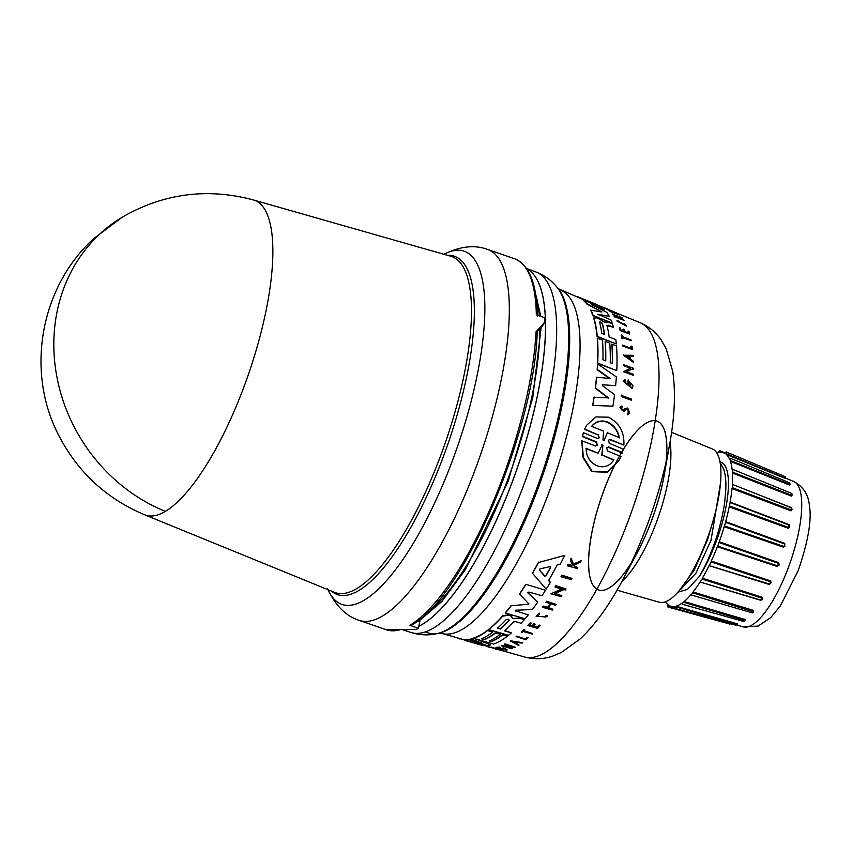 <?xml version="1.0" encoding="UTF-8"?>
<svg xmlns="http://www.w3.org/2000/svg" width="852" height="852" viewBox="0 0 852 852"><rect width="100%" height="100%" fill="white"/><g stroke="black" fill="none" stroke-linecap="round" stroke-linejoin="round"><path stroke-width="1.28" d="M144.68 514.821L334.644 592.385A177.844 54.794 -70.9 0 0 440.143 457.034A177.844 54.794 -70.9 0 0 455.958 258.72A177.844 54.794 -70.9 0 0 450.793 256.25L253.481 199.986A166.577 51.322 109.1 0 1 243.502 388.054A166.577 51.322 109.1 0 1 165.394 511.36A166.577 51.322 109.1 0 1 144.68 514.821L144.68 514.821C106.191 498.59 77.425 471.88 58.383 434.669C25.411 370.876 40.523 286.954 93.688 238.666L122.518 217.004C163.882 193.329 207.558 187.664 253.534 199.996M418.918 621.097L441.9 601.448L465.426 569.583L508.111 481.433L532.756 397.65L541.126 327.594M540.828 316.38L532.415 280.755M402.048 629.468L386.393 629.777A196.258 60.471 -70.9 0 0 401.079 629.404L415.946 629.575A196.258 60.471 -70.9 0 0 418.3 628.254L409.833 625.325L411.271 625.208C463.254 598.679 535.237 429.376 537.261 330.693M424.956 614.75A184.639 56.882 -70.9 0 0 507.281 480.858A184.639 56.882 -70.9 0 0 539.742 329.01M561.031 576.751L561.117 576.314A179.016 55.156 -70.9 0 0 561.788 575.111L571.99 578.412A178.824 55.092 109.1 0 1 571.33 579.616L561.031 576.751A179.421 55.273 109.1 0 0 561.702 575.558L561.788 575.111M528.293 614.867L515.268 610.714L528.293 614.867A179.793 55.391 109.1 0 1 525.109 618.744L505.374 613.046A180.933 55.742 -70.9 0 0 511.243 605.751L528.038 604.238L511.243 605.751M505.374 613.046L505.438 612.673A180.528 55.625 -70.9 0 0 511.317 605.367M528.932 603.972L519.475 594.025A180.528 55.625 -70.9 0 0 525.812 584.28L545.493 590.276A179.793 55.391 109.1 0 1 542 595.761L528.9 592.033L527.931 592.96L537.655 602.226A179.793 55.391 109.1 0 1 532.415 609.521L515.513 610.234L515.194 611.097L515.513 610.234M527.803 592.577L537.655 602.226M460.187 638.649L475.927 643.516L463.424 639.341A180.528 55.625 -70.9 0 0 467.578 639.405L479.303 642.259M467.578 639.405L482.807 643.494L470.911 638.862A180.528 55.625 -70.9 0 0 473.435 638.159L473.808 638.297M474.756 638.659L490.645 644.911A179.793 55.391 109.1 0 1 486.918 645.486L472.53 641.833L483.403 645.422A179.793 55.391 109.1 0 1 480.517 644.857L465.586 640.597M476.502 642.855L483.403 645.422M519.731 618.073L524.236 619.766A179.793 55.391 109.1 0 1 521.158 623.249L515.62 621.651L513.575 621.971A180.198 55.518 109.1 0 1 504.501 630.863L511.424 632.866A179.793 55.391 109.1 0 1 508.484 635.326L488.76 629.607A180.933 55.742 -70.9 0 0 502.648 616.188L508.346 615.176L510.593 615.826L512.755 618.573L519.475 617.998L524.236 619.766M504.576 630.501L511.424 632.866M488.76 629.607L488.824 629.245A180.528 55.625 -70.9 0 0 502.723 615.815L508.42 614.803L510.667 615.453L512.829 618.201M481.678 638.499L484.575 639.341A180.06 55.476 -70.9 0 0 495.726 632.546L500.294 634.25A180.198 55.518 109.1 0 1 489.144 641.045L491.466 641.716A180.06 55.476 -70.9 0 0 502.616 634.921L507.281 636.274A179.793 55.391 109.1 0 1 493.521 644.08L473.797 638.372A180.933 55.742 -70.9 0 0 487.546 630.555L492.765 632.067A180.635 55.646 109.1 0 1 481.604 638.862L484.511 639.703A180.464 55.604 -70.9 0 0 495.662 632.908L500.294 634.25M489.218 640.683L491.54 641.354A179.665 55.348 -70.9 0 0 502.691 634.559L507.281 636.274M473.797 638.372L473.861 638.01A180.528 55.625 -70.9 0 0 487.621 630.192L492.765 632.067M548.592 580.244L550.254 582.108L548.518 580.67A179.932 55.433 109.1 0 0 557.24 564.844L560.36 564.056A179.793 55.391 109.1 0 0 564.727 555.387L538.517 562.512L564.727 555.387M550.168 582.534A179.793 55.391 109.1 0 1 546.185 589.158L532.436 573.226A180.528 55.625 -70.9 0 0 538.613 562.054M505.396 649.586L503.905 648.713A179.037 55.156 109.1 0 1 502.989 648.904L502.03 648.234A178.686 55.05 -70.9 0 0 503.638 647.871L507.078 649.725M503.638 647.871L507.015 650.097A178.792 55.082 -70.9 0 1 506.248 650.225L495.939 647.392L499.943 647.051L500.369 647.818C490.262 646.615 510.934 651.929 503.905 648.713M497.909 647.648L505.055 649.373M554.503 593.184L561.873 595.697A178.824 55.092 109.1 0 1 561.244 596.709L550.967 593.791L562.299 589.137L555.067 587.103A179.421 55.273 -70.9 0 0 555.706 586.038L565.994 588.924A178.824 55.092 109.1 0 1 565.355 589.999L564.013 589.627L554.428 593.588L561.873 595.697M550.967 593.791L562.384 588.721M555.067 587.103L555.153 586.687A179.016 55.156 -70.9 0 0 555.792 585.612L565.994 588.924M506.642 646.572L512.201 648.564A178.792 55.082 109.1 0 1 511.732 648.745L501.455 645.784L511.754 646.551L504.533 644.463A179.389 55.273 -70.9 0 0 505.012 644.229L515.279 647.201A178.792 55.082 109.1 0 1 514.8 647.435L504.757 646.412L512.201 648.564M501.455 645.784L510.146 646.082M504.533 644.463L504.608 644.091A178.984 55.146 -70.9 0 0 505.087 643.856L515.279 647.201M510.38 640.8L522.702 642.664A178.792 55.082 109.1 0 1 522.074 643.111L517.846 642.6A178.995 55.146 109.1 0 1 516.291 643.622L519.081 645.081A178.792 55.082 109.1 0 1 518.463 645.454L510.38 640.8M516.365 643.26L519.081 645.081M547.57 607.295L543.139 606.432A179.389 55.273 109.1 0 1 542.543 607.284L542.617 606.89A178.984 55.146 -70.9 0 0 543.214 606.049L547.57 607.295A178.739 55.071 -70.9 0 0 550.051 603.695M547.495 607.678A179.144 55.188 -70.9 0 0 550.222 603.748L545.94 602.108A178.984 55.146 -70.9 0 0 546.547 601.203L556.249 604.387A178.824 55.092 109.1 0 1 555.632 605.293L550.797 603.908A179.101 55.178 109.1 0 1 548.07 607.849L552.905 609.233A178.824 55.092 109.1 0 1 552.309 610.075L542.543 607.284M548.145 607.455L552.905 609.233M533.405 626.092L537.378 627.242A178.473 54.986 -70.9 0 0 539.295 625.07L540.093 625.688A178.824 55.092 109.1 0 1 537.655 628.414L527.899 625.592A179.389 55.273 109.1 0 0 530.327 622.865L531.147 623.1A179.346 55.252 -70.9 0 1 529.22 625.272L532.138 626.113A179.176 55.199 109.1 0 0 534.066 623.941L535.258 624.292A179.101 55.178 -70.9 0 1 533.331 626.454L537.378 627.242M527.899 625.592L527.963 625.219A178.984 55.146 -70.9 0 0 530.402 622.492L531.147 623.1M529.294 624.899L532.202 625.741A178.771 55.082 -70.9 0 0 534.129 623.579L535.258 624.292M573.854 564.791L574.408 566.079L577.784 567.507A178.824 55.092 109.1 0 1 577.262 568.518L567.464 565.834A179.389 55.273 -70.9 0 0 567.986 564.823L571.767 565.856A179.176 55.199 -70.9 0 0 572.331 564.759L570.382 560.094A179.389 55.273 -70.9 0 0 571.064 558.731L573.407 564.429L581.171 560.754A178.824 55.092 109.1 0 1 580.478 562.16L573.769 565.27L574.408 566.079M567.464 565.834L567.56 565.366A178.984 55.146 -70.9 0 0 568.082 564.354L571.862 565.387A178.771 55.082 -70.9 0 0 572.256 564.599M570.382 560.094L570.478 559.604A178.984 55.146 -70.9 0 0 571.159 558.241L573.502 563.949L581.171 560.754M537.229 616.113L545.685 617.04M547.005 615.24L545.823 615.804L547.005 615.24L547.005 616.773L536.057 616.23L539.071 613.451L539.572 614.09L539.071 613.451M536.057 616.23L539.146 613.078M521.286 632.322L521.36 631.96A178.984 55.146 -70.9 0 0 524.055 629.33L524.811 629.937A179.346 55.252 109.1 0 1 523.767 630.97L532.702 633.558A178.824 55.092 109.1 0 1 532.159 634.09L523.224 631.492A179.346 55.252 109.1 0 1 522.116 632.557L521.286 632.322A179.389 55.273 -70.9 0 0 523.98 629.692L524.811 629.937M523.831 630.608L532.702 633.558M525.45 638.67A178.483 54.986 -70.9 0 0 527.047 637.317L528.016 637.594L526.983 637.679A178.877 55.114 109.1 0 1 525.386 639.032L516.653 636.124L525.386 639.032M527.952 637.956A178.824 55.092 109.1 0 1 525.822 639.745L516.131 636.551A178.984 55.146 -70.9 0 0 516.653 636.124M490.837 647.477L490.912 647.083A178.984 55.146 -70.9 0 0 491.338 647.126L501.54 650.449A178.792 55.082 109.1 0 1 501.114 650.417L490.837 647.477A179.389 55.273 -70.9 0 0 491.263 647.509L524.672 657.03A176.875 54.496 -70.9 0 0 627.86 521.807A176.875 54.496 -70.9 0 0 640.193 322.727C649.394 326.763 656.519 332.727 661.578 340.598L666.2 348.894L672.707 371.28C675.753 391.92 674.752 416.202 669.672 444.126L669.672 444.126A157.151 48.415 -70.9 0 1 646.668 526.493A157.151 48.415 -70.9 0 1 622.823 579.722L622.823 579.722A157.151 48.415 -70.9 0 1 621.364 582.427M490.347 647.243L497.611 649.416M514.267 618.414L519.656 618.446M629.734 413.327L627.509 414.786L629.734 413.327L627.764 408.023L625.198 408.438L623.398 410.206C620.906 410.046 620.469 409.067 622.088 407.277L621.896 407.586M628.712 412.645L627.391 409.493L625.815 409.737L627.583 409.184L628.819 412.496L627.551 413.188L627.7 414.466M604.409 322.077L607.764 322.067L612.428 323.93A179.793 55.391 109.1 0 1 613.419 327.264L606.773 325.645M599.02 437.992L598.2 434.978L584.515 429.355L586.645 425.233L595.931 416.947L608.52 417.182C619.415 423.061 624.537 432.358 623.877 445.074L610.202 439.462L608.669 440.09M609.989 439.813L623.877 445.074M598.2 434.978L584.728 429.003M549.977 566.612L550.562 567.453A180.198 55.518 109.1 0 1 545.866 575.952L544.652 576.24L539.348 569.988L539.976 568.859L549.977 566.612M506.216 619.585L508.367 619.255L509.123 620.426A180.464 55.604 109.1 0 1 500.412 629.032L497.515 628.19A180.624 55.646 -70.9 0 0 506.216 619.585M599.616 322.248L600.809 322.024L602.417 323.355A180.464 55.604 109.1 0 1 604.569 334.41L601.768 333.302A180.624 55.646 -70.9 0 0 599.616 322.248L599.638 321.992M604.515 334.708L604.387 334.698A180.06 55.476 -70.9 0 0 602.236 323.653L600.628 322.312L599.446 322.535M607.38 432.741L603.887 440.803L602.992 439.983L603.557 431.176L591.618 426.298C595.814 421.271 601.139 419.834 607.582 421.996C613.962 425.095 617.87 430.303 619.319 437.619L607.38 432.741L604.015 440.644M619.106 437.971C617.679 430.654 613.77 425.436 607.38 422.326C600.948 420.174 595.623 421.612 591.405 426.639M601.778 444.914L602.524 444.424L602.907 445.383L601.97 454.883L613.813 459.814C605.314 473.968 585.505 464.638 586.219 448.322L598.061 453.253L602.524 444.424M617.018 590.191L659.341 602.247A81.11 24.985 -70.9 0 0 706.649 540.243A81.11 24.985 -70.9 0 0 712.315 448.951L671.578 432.315M720.472 483.265L711.047 540.211L695.839 573.3L680.428 589.691M714.221 516.813L707.586 539.699L694.359 569.967L678.842 591.182M677.958 592.193L687.5 589.392L699.481 576.271C705.349 566.101 709.886 556.313 714.849 542.213C718.641 532.287 723.529 512.276 724.722 501.945L725.829 489.463C725.883 481.912 726.192 484.021 725.084 474.639L723.859 469.495L720.089 462.657M699.481 576.271A71.696 22.088 -70.9 0 0 715.818 542.554A71.696 22.088 -70.9 0 0 723.614 463.85L719.887 461.518M717.757 546.164L719.216 541.765L778.579 562.618L779.25 565.004L777.141 566.442L777.557 565.856L717.757 546.164L717.341 546.75A81.11 24.985 -70.9 0 1 711.282 561.042L711.069 561.926L770.772 581.863L771.188 582.63L769.697 584.121L709.109 565.611A81.11 24.985 -70.9 0 1 702.378 578.178L702.091 579.072L762.167 598.189L762.551 598.935L760.655 600.277L700.056 582.001A81.11 24.985 -70.9 0 1 693.123 591.98L692.761 592.843L753.615 611.896L752.263 612.907L690.802 594.824A81.11 24.985 -70.9 0 1 684.124 601.533L683.719 602.289L745.01 620.671L743.743 621.481L682.399 604.292L681.973 603.184A81.11 24.985 -70.9 0 1 676.009 606.177L675.593 606.784L735.979 624.516L737.257 623.802L736.895 624.314M711.282 561.042L770.964 581.021L769.697 584.121L709.109 565.611L769.303 584.515M702.378 578.178L762.433 597.337L760.655 600.277M693.123 591.98L753.573 610.458L753.2 612.62M684.124 601.533L744.989 619.479L744.925 620.852M665.561 601.768A81.11 24.985 -70.9 0 0 667.936 604.622L667.979 607.039L669.331 605.591A81.11 24.985 -70.9 0 0 670.971 606.273A81.11 24.985 -70.9 0 0 674.177 606.528L674.23 606.539M409.833 625.325A196.258 60.471 -70.9 0 0 501.86 480.049A196.258 60.471 -70.9 0 0 536.025 331.822L544.833 322.013A196.258 60.471 -70.9 0 0 544.79 317.753L536.334 314.825A196.258 60.471 -70.9 0 0 514.587 258.784L487.504 249.423A196.258 60.471 -70.9 0 1 499.048 389.96A196.258 60.471 -70.9 0 1 474.777 470.687A196.258 60.471 -70.9 0 1 359.299 620.416L386.393 629.777M544.492 323.1L541.105 327.626L544.492 323.1M537.229 331.588L541.595 326.369M536.025 331.822L537.079 331.002M418.3 628.254L419.834 621.417L417.853 620.735M539.263 315.836A184.639 56.882 -70.9 0 0 535.652 294.419M631.364 400.216L621.289 396.553A178.984 55.146 -70.9 0 0 621.428 395.424L631.502 399.087A178.792 55.082 109.1 0 1 631.364 400.216L621.481 396.255A179.389 55.273 -70.9 0 0 621.619 395.126M631.183 348.276A178.483 54.986 -70.9 0 0 630.949 346.327L631.119 346.04A178.877 55.114 109.1 0 1 631.396 348.362L622.737 345.273A178.984 55.146 -70.9 0 1 622.823 346.061L622.993 345.774A179.389 55.273 -70.9 0 0 622.908 344.985M631.119 346.04L632.056 346.413A178.824 55.092 109.1 0 1 632.418 349.512L622.823 346.061M631.172 340.683L622.556 337.254A179.346 55.252 109.1 0 1 622.801 338.713L621.832 338.681A178.984 55.146 -70.9 0 0 621.193 335.219L622.162 335.241A179.346 55.252 109.1 0 1 622.418 336.561L631.044 339.991A178.824 55.092 109.1 0 1 631.172 340.683L622.375 337.541M625.485 325.411L624.26 323.334L625.613 325.283L618.115 321.289M624.26 323.334L626.412 326.114L616.837 320.97L617.391 320.416L618.307 320.991M627.509 414.786L627.551 413.188M625.815 409.737L623.888 411.548L619.968 407.256L621.843 405.989L622.088 407.277L621.183 407.81M628.414 333.004A178.473 54.986 -70.9 0 0 627.903 331.311L628.914 331.353A178.824 55.092 109.1 0 1 629.692 334.027L620.277 330.267A179.389 55.273 109.1 0 0 619.5 327.594L620.299 327.913A179.346 55.252 -70.9 0 1 620.916 330.022L623.717 331.14A179.176 55.199 109.1 0 0 623.1 329.032L624.26 329.49A179.101 55.178 -70.9 0 1 624.878 331.598L628.701 333.121A178.877 55.114 -70.9 0 0 628.084 331.023M629.692 334.027L620.096 330.565A178.984 55.146 -70.9 0 0 619.319 327.892L619.5 327.594M623.43 331.023A178.771 55.082 -70.9 0 0 622.929 329.33L623.1 329.032M614.409 316.923A178.984 55.146 -70.9 0 0 614.132 316.486L614.313 316.177A179.389 55.273 109.1 0 1 614.601 316.614L624.005 320.384L614.601 316.614M617.956 317.636A178.739 55.071 -70.9 0 0 616.976 316.305L612.79 314.622A178.984 55.146 -70.9 0 0 612.471 314.228L622.067 317.7A178.824 55.092 109.1 0 1 622.375 318.094L617.721 316.22A179.101 55.178 109.1 0 1 619.063 318.084L623.717 319.947A178.824 55.092 109.1 0 1 624.005 320.384M622.375 318.094L617.53 316.529M633.654 362.515L623.462 355.22L633.356 355.337A178.792 55.082 109.1 0 1 633.419 356.36L630.097 356.211A178.995 55.146 109.1 0 1 630.203 358.841L633.622 361.429A178.792 55.082 109.1 0 1 633.654 362.515L623.643 354.933M633.419 356.36L629.926 356.509M630.555 368.405L623.589 365.625A178.984 55.146 -70.9 0 0 623.6 364.72L633.675 368.362A178.792 55.082 109.1 0 1 633.664 369.278L632.205 369.054L626.188 371.866M632.205 369.054L626.358 371.568L633.537 374.433A178.792 55.082 109.1 0 1 633.494 375.391L623.419 371.738L630.725 368.107L623.76 365.338A179.389 55.273 -70.9 0 0 623.77 364.422M611.448 311.268L606.848 309.393A179.016 55.156 -70.9 0 0 606.454 309.159L616.518 312.822A178.824 55.092 109.1 0 1 616.923 313.067L613.728 312.45M615.432 312.886L618.989 314.58A178.824 55.092 109.1 0 1 619.351 314.889L609.287 311.214L613.994 311.885L607.05 309.063A179.421 55.273 -70.9 0 0 606.656 308.818M625.9 381.163L624.74 382.079L631.012 387.053L629.117 381.866A179.037 55.156 109.1 0 1 628.957 383.954L627.786 383.847A178.686 55.05 -70.9 0 0 628.052 380.226L632.876 385.647A178.792 55.082 -70.9 0 1 632.727 387.415L632.216 388.459L623.174 381.281L625.027 379.683L625.73 381.462M630.917 387.202L629.873 382.974M597.22 305.666L579.392 297.912A180.528 55.625 -70.9 0 0 578.657 297.593L558.081 288.572A185.576 57.18 109.1 0 1 537.016 491.221A185.576 57.18 109.1 0 1 438.993 633.196L437.332 633.568A186.492 57.457 -70.9 0 0 535.833 490.89A186.492 57.457 -70.9 0 0 557.006 287.252C551.5 280.372 544.407 275.249 535.738 271.894L526.632 268.561M612.279 363.506A179.665 55.348 -70.9 0 0 611.8 344.272L616.475 345.774A179.793 55.391 109.1 0 1 616.752 370.663L597.721 363.08A180.933 55.742 -70.9 0 0 597.433 338.201L602.46 340.204A180.635 55.646 109.1 0 1 602.939 359.789L605.74 360.897A180.464 55.604 -70.9 0 0 605.261 341.311L609.734 343.09A180.198 55.518 109.1 0 1 610.213 362.686L612.45 363.57A180.06 55.476 -70.9 0 0 611.97 343.984M616.752 370.663L597.54 363.378A180.528 55.625 -70.9 0 0 597.263 338.489L597.433 338.201M605.57 360.833A180.06 55.476 -70.9 0 0 605.09 341.599L605.261 341.311M606.965 325.113L606.943 325.357A180.198 55.518 109.1 0 1 609.148 336.955L615.826 339.618A179.793 55.391 109.1 0 1 616.305 343.92L597.092 336.636A180.528 55.625 -70.9 0 0 593.833 318.616L594.046 317.69L594.014 318.318L597.103 317.807L604.409 322.088M602.321 384.689L602.811 384.454L602.662 385.786L614.58 394.646A179.793 55.391 109.1 0 1 612.918 406.159L592.63 405.445A180.528 55.625 -70.9 0 0 593.982 397.298L608.53 397.905L595.473 387.873A180.933 55.742 -70.9 0 0 596.677 377.244L610.181 378.522L597.337 369.48A180.933 55.742 -70.9 0 0 597.678 363.996L616.369 376.903A179.793 55.391 109.1 0 1 615.613 385.647L602.63 384.753L615.613 385.647M608.349 398.225L595.282 388.182A180.528 55.625 -70.9 0 0 596.496 377.542L596.677 377.244M610 378.82L597.156 369.779A180.528 55.625 -70.9 0 0 597.497 364.283L597.678 363.996M592.044 304.856L606.816 312.386A179.793 55.391 109.1 0 1 609.244 316.326L597.614 314.505M609.244 316.326L597.795 314.207L610.948 319.926A179.793 55.391 109.1 0 1 612.119 323.025L592.917 315.741A180.528 55.625 -70.9 0 0 590.66 310.224L601.863 312.013L587.081 303.759A180.933 55.742 -70.9 0 0 583.652 300.17L602.62 307.849A179.793 55.391 109.1 0 1 604.569 309.67L591.874 304.771M601.863 312.013L586.89 304.068A180.528 55.625 -70.9 0 0 583.45 300.5L583.652 300.17M604.569 309.67L593.684 305.676M608.552 440.164L609.276 443.349L623.344 449.142L622.248 453.03L608.179 447.225L606.943 447.438M618.669 461.081L607.082 472.274L591.831 471.646L583.087 457.662L581.724 440.74L595.612 446.022L597.284 445.298L596.634 441.996L582.566 436.192L583.418 432.709L597.497 438.503L599.137 437.822L598.413 434.616M597.167 445.468L596.411 442.358L582.342 436.554L583.418 432.709M584.515 429.355L586.485 425.499M516.056 636.913A179.389 55.273 -70.9 0 0 516.589 636.487M545.823 615.804L545.887 616.72L537.175 616.294L539.572 614.09M546.931 615.613L547.005 616.773M574.312 566.559L577.784 567.507M496.066 649.288L495.481 649.117M486.62 646.178L489.261 647.35M539.295 625.07L540.093 625.688M537.303 627.604A178.877 55.114 -70.9 0 0 539.231 625.432M546.547 601.203L556.249 604.387M545.866 602.502A179.389 55.273 -70.9 0 0 546.473 601.597M510.316 641.162L522.702 642.664M501.956 648.606A179.09 55.178 -70.9 0 0 503.564 648.244M497.643 647.786L500.369 647.818L499.943 647.051M495.939 647.392L499.868 647.424M532.351 573.652A180.933 55.742 -70.9 0 0 538.517 562.512M514.193 618.776L512.755 618.573M460.112 639.032A180.933 55.742 -70.9 0 1 457.46 637.935L457.471 637.871M473.435 638.159L490.645 644.911M470.837 639.234A180.933 55.742 -70.9 0 0 473.361 638.521M463.35 639.735A180.933 55.742 -70.9 0 0 467.503 639.777M525.812 584.28L545.493 590.276M519.4 594.419A180.933 55.742 -70.9 0 0 525.737 584.696M528.772 603.504L527.963 604.622M561.702 575.558L571.99 578.412M632.418 349.512L622.993 345.774M621.832 338.681L622.013 338.393A179.389 55.273 -70.9 0 0 621.364 334.932M622.801 338.713L622.013 338.393M626.593 325.815L617.018 320.661M626.007 409.418L624.079 411.228L620.16 406.937M616.976 316.305L617.168 315.996A179.144 55.188 -70.9 0 1 618.499 317.86L614.313 316.177M612.79 314.622L612.971 314.313A179.389 55.273 -70.9 0 0 612.663 313.919M617.168 315.996L612.971 314.313M633.664 369.278L632.376 368.767M633.494 375.391L623.6 371.451M616.923 313.067L615.634 312.546M619.351 314.889L609.478 310.895M627.786 383.847L627.967 383.549A179.09 55.178 -70.9 0 0 628.222 379.939M628.957 383.954L627.967 383.549M632.397 388.161L623.355 380.982M602.14 307.657L602.215 307.529A179.793 55.391 109.1 0 0 599.787 305.921L597.071 304.76A179.932 55.433 109.1 0 0 595.654 304.1L591.182 302.279A180.198 55.518 109.1 0 1 591.373 302.353L578.796 297.21A180.933 55.742 -70.9 0 0 575.356 296.208L575.356 296.208M579.392 297.912L579.594 297.561A180.933 55.742 -70.9 0 0 578.796 297.21M602.215 307.529L579.594 297.561M597.092 336.636L597.273 336.348A180.933 55.742 -70.9 0 0 594.014 318.318L593.833 318.616M616.305 343.92L597.273 336.348M606.943 325.357L607.913 325.432M613.419 327.264L608.083 325.134M612.918 406.159L592.63 405.445M592.822 405.115A180.933 55.742 -70.9 0 0 594.174 396.979M592.917 315.741L593.098 315.442A180.933 55.742 -70.9 0 0 590.841 309.915M612.119 323.025L593.098 315.442M598.328 314.889L597.646 314.452M608.573 440.122L610.202 439.462M606.72 447.609L607.369 450.889L621.033 456.555L618.85 460.772L607.327 471.859L592.097 471.22L583.343 457.268L581.948 440.367M606.741 447.566L608.179 447.225M622.471 452.657L608.403 446.853M602.556 307.348L602.726 307.071A179.421 55.273 109.1 0 1 603.184 307.221L602.992 307.529M612.961 311.374L603.184 307.221M513.319 642.035L517.121 642.514A179.037 55.156 109.1 0 1 515.822 643.366L513.319 642.035M550.307 566.612L550.648 566.995A179.793 55.391 -70.9 0 1 545.951 575.515L545.866 575.952M545.951 575.515L544.737 575.803L539.348 569.988L539.976 568.859M509.262 620.149L509.187 620.064A180.06 55.476 -70.9 0 1 500.475 628.68L497.579 627.839M626.539 356.083L629.532 356.189A179.037 55.156 109.1 0 1 629.628 358.404L626.539 356.083M591.373 302.353L590.713 302.087M515.822 643.366L515.897 643.004A178.632 55.039 -70.9 0 0 516.727 642.461M513.383 641.673L515.897 643.004M629.436 358.255A178.632 55.039 -70.9 0 0 629.362 356.477L629.532 356.189M629.362 356.477L626.369 356.37M613.578 460.208L601.97 454.883M602.907 445.383L601.736 455.277M602.683 445.756L602.3 444.787M598.061 453.253L585.984 448.716M732.39 469.814L732.145 469.708A81.11 24.985 -70.9 0 0 730.441 461.379L729.93 458.962L730.686 458.333L789.602 482.828L790.113 484.192L789.421 485.022L730.441 461.379M729.706 459.196L729.568 459.143A81.11 24.985 -70.9 0 0 726.181 454.35L726.16 451.933L725.18 452.966M724.786 453.37L724.796 453.381A81.11 24.985 -70.9 0 0 723.944 452.976A81.11 24.985 -70.9 0 0 719.94 452.444L719.94 452.444M720.952 452.391L719.844 451.933L719.695 450.687L718.098 452.785A81.11 24.985 -70.9 0 0 716.915 453.179M669.331 605.591L668.927 606.006L674.209 607.497M674.273 607.029L674.433 608.296L675.593 606.784M683.719 602.289L682.154 603.237M691.089 594.888L692.761 592.843M702.091 579.072L700.056 582.001L761.124 600.17M709.503 565.217L711.069 561.926M719.216 541.765A81.11 24.985 -70.9 0 0 724.189 526.717L725.627 522.319L784.767 544.045L784.841 546.249L784.053 546.547L724.583 525.972M729.546 506.024L730.111 502.062L789.09 524.619L788.739 527.495L729.546 506.024L729.184 506.865A81.11 24.985 -70.9 0 1 725.638 521.648L725.627 522.319M789.24 525.13L730.217 502.552L789.197 525.12L788.739 527.495L789.527 527.132L789.24 525.13L788.739 527.495M736.032 485.81L791.274 507.611L791.018 510.849L791.306 509.997L732.294 487.663L731.996 488.569A81.11 24.985 -70.9 0 1 730.111 502.062L730.217 502.552M732.294 487.663L732.837 484.543L791.657 507.898L791.306 509.997L792.041 509.666L791.657 507.898M732.784 484.532L732.326 484.351A81.11 24.985 -70.9 0 0 732.422 473.052L732.965 469.463L791.774 493.468L791.572 495.257L732.635 472.168M785.991 478.483L726.192 453.669M790.113 484.16L789.421 485.022M792.339 494.437L791.37 496.088L792.232 495.044L791.774 493.468M725.638 521.648L784.767 543.374L784.053 546.547M784.607 477.322L785.299 477.802L784.607 477.322M735.883 624.069L737.683 624.335L736.128 625.304L674.433 608.285M744.989 619.479L743.562 620.991M753.573 610.458L752.103 612.663M762.433 597.337L762.167 598.189M770.964 581.021L769.697 584.121L770.772 581.863M778.579 562.618L778.93 564.109M719.109 542.564L778.483 563.396L777.557 565.856L778.206 565.749M784.767 543.374L784.767 544.045M791.274 507.611L791.306 509.997M789.101 483.18L789.527 484.277L730.558 460.57M730.547 623.472L729.855 622.993M778.483 563.396L777.557 565.856M165.394 511.36A166.811 149.1 -120.7 0 1 55.636 369.417A166.811 149.1 -120.7 0 1 122.518 217.004M327.988 589.669A186.876 57.574 -70.9 0 0 451.943 461.944A186.876 57.574 -70.9 0 0 475.054 385.072A186.876 57.574 -70.9 0 0 443.881 254.279M437.332 633.568C428.758 635.592 420.015 635.241 411.122 632.525A190.784 58.777 -70.9 0 0 523.053 486.875A190.784 58.777 -70.9 0 0 535.738 271.894M793.553 481.401C803.17 486.471 808.452 494.511 809.4 505.534C811.881 519.922 808.165 541.574 798.239 570.499L780.475 605.772L770.73 617.593L758.142 626.06L743.285 626.88A76.968 23.718 -70.9 0 0 788.185 568.039A76.968 23.718 -70.9 0 0 793.553 481.401L785.853 478.26M418.737 626.316A190.997 58.841 -70.9 0 0 511.828 483.009A190.997 58.841 -70.9 0 0 526.792 268.795A190.997 58.841 -70.9 0 1 511.882 483.031A190.997 58.841 -70.9 0 1 418.726 626.358M402.602 629.511A190.997 58.841 -70.9 0 0 406.873 629.713M331.481 591.086A179.005 55.156 -70.9 0 0 333.185 592.428A179.005 55.156 -70.9 0 0 442.816 458.067A179.005 55.156 -70.9 0 0 458.727 258.444A179.005 55.156 -70.9 0 0 447.502 255.312M402.517 629.5A190.997 58.841 -70.9 0 0 407.086 629.724M463.382 639.554L442.124 633.494A181.593 55.944 -70.9 0 0 548.06 494.671A181.593 55.944 -70.9 0 0 564.205 292.161A181.593 55.944 -70.9 0 0 560.722 290.266M438.173 633.366A185.576 57.18 109.1 0 1 425.627 631.864M524.672 657.03C534.406 659.523 543.693 659.235 552.533 656.168L561.287 652.494L580.223 638.904C595.367 624.548 609.574 604.824 622.823 579.722L637.552 552.075A89.353 27.53 -70.9 0 0 655.571 420.718A89.353 27.53 -70.9 0 0 590.031 543.768A89.353 27.53 -70.9 0 0 637.552 552.075A89.353 27.53 -70.9 0 0 651.109 521.807A89.353 27.53 -70.9 0 0 664.187 474.969A89.353 27.53 -70.9 0 0 621.683 452.167A89.353 27.53 -70.9 0 0 597.273 589.435A89.353 27.53 -70.9 0 0 664.187 474.969L669.672 444.137M621.928 581.373A84.103 25.911 -70.9 0 0 656.125 523.064A84.103 25.911 -70.9 0 0 670.002 442.273M777.141 566.442L717.341 546.75M676.009 606.177L737.257 623.802M785.288 478.419L726.181 454.35M791.37 496.088L732.422 473.052M791.018 510.849L731.996 488.569M788.388 528.304L729.184 506.865M783.659 547.261L724.189 526.717M443.147 254.684C459.686 246.292 474.468 244.545 487.504 249.423M411.122 632.525L401.899 629.521M442.124 633.494L438.993 633.196M490.858 647.382L483.435 645.273M743.285 626.88L736.991 625.091M674.241 607.199L670.971 606.273M327.658 588.902C335.486 605.708 346.029 616.209 359.299 620.416M514.587 258.784C529.241 264.802 536.866 283.908 537.452 316.103M558.081 288.572L557.006 287.252M640.193 322.727L616.848 313.185M606.56 308.988L601.235 306.816M724.892 453.36L723.944 452.976M785.235 478.11L786.045 478.536L785.278 476.705L726.16 451.933M766.449 583.098L769.548 584.067M719.727 450.697L725.18 452.976M667.979 607.039L729.951 624.111L731.027 623.632M778.93 564.056L778.164 565.771"/></g></svg>
